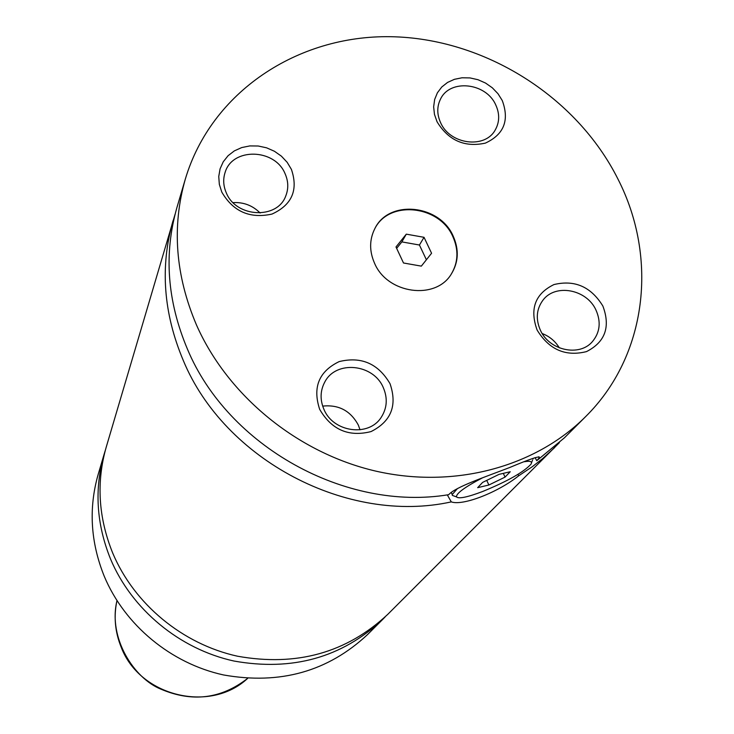 <?xml version="1.0" encoding="UTF-8"?>
<svg xmlns="http://www.w3.org/2000/svg" width="734" height="734" viewBox="0 0 734 734"><rect width="100%" height="100%" fill="white"/><g stroke="black" fill="none" stroke-linecap="round" stroke-linejoin="round"><path stroke-width="1.1" d="M105.265 450.511L104.191 453.997C94.227 488.853 96.347 523.874 110.559 559.06C131.707 609.449 179.527 649.104 233.963 661.031C292.334 671.454 341.879 657.609 382.607 619.514L385.157 616.899M175.105 214.181L106.265 446.978C96.2 482.174 98.356 517.553 112.733 553.115C134.138 604.045 182.509 644.149 237.559 656.224C296.582 666.775 346.65 652.82 387.781 614.34L559.4 442.648M535.114 457.612L536.756 460.732L564.391 437.84L585.374 416.875C647.204 355.962 658.343 258.12 618.01 179.169C576.374 96.053 483.899 38.186 390.598 36.7C297.417 35.168 211.282 91.979 185.335 179.059C171.701 226.668 175.389 275.25 196.4 324.795C227.696 395.773 297.527 453.006 375.836 471.127C454.227 489.055 535.132 467.053 585.374 416.875M185.335 179.059L176.94 207.502C163.673 253.863 167.178 301.096 187.464 349.182C227.935 446.327 345.76 511.827 448.713 494.679C455.227 487.046 485.743 476.761 509.662 467.521C530.232 458.878 540.123 455.575 539.334 457.603L538.912 456.695M173.031 220.75C159.929 266.525 163.352 313.115 183.307 360.522C224.457 460.016 347.705 524.801 451.291 501.891L447.3 494.881M518.02 474.329L518.626 475.843L532.343 466.668L542.646 458.585L554.629 447.602M453.181 236.109C439.684 204.391 388.864 199.263 374.881 228.54C369.34 239.532 369.23 251.101 374.56 263.258C387.341 293.958 435.702 300.536 451.346 273.993C458.557 262.221 459.163 249.588 453.181 236.109M451.181 274.241C458.236 262.515 458.787 249.982 452.85 236.623C439.418 205.061 388.91 199.786 374.744 228.806M455.172 496.423L452.337 495.395L452.217 494.532L457.438 488.587M533.022 458.374L533.012 459.007M482.532 477.806C464.796 487.101 456.126 493.468 456.511 496.9C458.722 499.047 467.457 497.239 482.724 491.468C507.634 481.22 523.727 472.118 531.012 464.145C532.499 461.539 530.315 460.732 524.461 461.723M536.756 460.732L539.334 457.603M518.626 475.843C497.817 492.45 462.851 506.065 451.291 501.891M291.407 169.38L287.168 162.315L281.416 156.177L274.443 151.268L266.589 147.818L258.24 146.011L249.817 145.919L241.715 147.571L234.348 150.883L228.09 155.7L223.255 161.783L220.081 168.829L218.75 176.49L219.338 184.39L221.806 192.115C233.192 211.603 249.927 218.915 271.993 214.071C291.958 204.924 298.435 190.033 291.407 169.38M226.32 192.914C236.155 217.704 277.443 219.64 285.783 195.905C288.636 188.638 288.407 181.234 285.076 173.692C274.865 148.351 232.192 147.369 225.081 172.536C222.916 179.261 223.329 186.051 226.32 192.914M260.139 213.016C252.652 205.502 243.633 202.043 233.091 202.63M502.249 100.503L497.991 93.723L492.331 87.805L485.55 83.061L477.999 79.712L470.026 77.923L462.025 77.786L454.41 79.318L447.547 82.437L441.776 86.997L437.4 92.787L434.647 99.512L433.647 106.834L434.464 114.385L437.069 121.798C448.52 140.497 464.622 147.607 485.358 143.121C503.964 134.515 509.598 120.312 502.249 100.503M440.666 122.807C450.043 144.543 484.972 149.066 495.202 130.019C499.643 122.156 499.808 113.752 495.698 104.815C486.018 82.694 450.098 78.758 440.593 98.943C436.831 106.467 436.858 114.421 440.666 122.807M390.02 383.68C378.221 363.587 361.266 356.219 339.172 361.596C318.932 371.386 312.436 387.304 319.675 409.352C331.575 429.803 348.696 437.216 371.037 431.583C391.176 421.435 397.498 405.471 390.02 383.68M323.933 409.343C333.208 432.326 368.707 437.235 381.157 417.426C387.102 408.196 387.827 398.278 383.313 387.662C373.578 363.917 336.291 360.018 324.942 381.744C320.189 390.46 319.85 399.663 323.933 409.343M360.036 429.83L358.32 425.069C350.568 410.774 338.686 404.452 322.676 406.113M602.862 306.023C591.008 286.746 574.713 279.59 553.959 284.563C535.123 293.774 529.508 308.922 537.104 330.016C549.05 349.623 565.51 356.825 586.475 351.614C605.211 342.072 610.67 326.878 602.862 306.023M540.426 330.3C549.335 350.586 579.548 357.054 592.466 341.549C600.008 332.374 601.174 321.859 595.953 310.023C586.686 289.233 555.299 283.342 542.94 300.206C536.398 309.133 535.554 319.162 540.426 330.3M559.354 347.879C555.262 341.182 549.555 336.401 542.215 333.548M104.191 453.997L98.182 474.347C88.511 508.203 90.53 542.178 104.246 576.273C124.67 625.111 170.894 663.463 223.558 674.959C280.039 684.996 328.052 671.509 367.596 634.515L382.607 619.514M503.313 473.366L505.056 477.1L510.24 471.742L499.028 474.366L482.614 482.403L477.66 487.679L488.89 485L505.056 477.1M486.734 480.385L488.89 485M421.334 266.13L431.574 253.258L424.041 237.311L406.297 234.155L395.993 246.963L403.498 262.992L421.334 266.13M426.39 259.772L419.435 245.018L401.847 241.899L396.644 248.367M401.847 241.899L406.297 234.155M419.435 245.018L424.041 237.311M121.165 647.131C139.726 696.456 210.218 713.54 247.661 678.363C221.154 698.961 192.18 702.53 160.755 689.088C134.276 678.418 107.935 638.387 116.954 600.66C113.587 616.386 114.99 631.873 121.165 647.131M531.48 462.888L532.526 460.135M456.511 496.9L452.337 495.395M451.245 492.441L452.217 494.532"/></g></svg>
